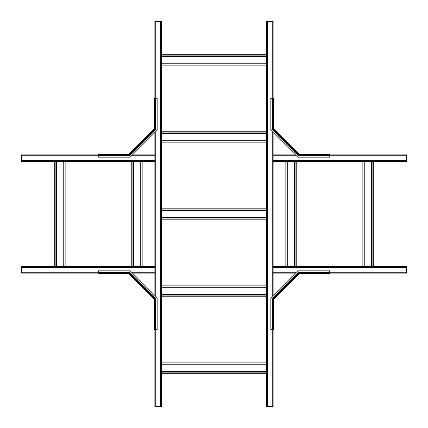<?xml version="1.0" encoding="UTF-8"?>
<svg xmlns="http://www.w3.org/2000/svg" width="428" height="428" viewBox="0 0 428 428"><rect width="100%" height="100%" fill="white"/><g stroke="black" fill="none" stroke-linecap="round" stroke-linejoin="round"><path stroke-width="0.64" d="M129.256 273.134L128.94 273.899L154.101 299.06L154.101 329.56L154.872 329.56L154.872 406.6L161.42 406.6L161.42 21.4L154.872 21.4L154.872 129.256L154.487 129.096L154.872 129.256L129.256 154.872L129.096 154.487L129.256 154.866M154.872 295.502L154.872 132.498M298.744 154.866L299.06 154.101L273.899 128.94L273.899 98.44L273.128 98.44L273.128 21.4L266.58 21.4L266.58 406.6L273.128 406.6L273.128 298.744L273.128 406.6L273.128 298.744L273.128 406.6L273.128 298.744L273.128 406.6L273.128 298.744L273.513 298.905L273.128 298.744L298.744 273.128L298.905 273.513L298.744 273.134M273.128 295.502L273.128 273.128L273.128 295.502L273.128 273.128L273.128 295.502L273.128 273.128L273.128 295.502L273.128 273.128L295.502 273.128M273.128 273.128L273.128 161.42L406.6 161.42L406.6 154.872L298.744 154.872L273.128 129.256L273.513 129.096L273.134 129.256M273.134 298.744L273.899 299.06L299.06 273.899L329.56 273.899L329.56 273.128L406.6 273.128L406.6 267.35L273.128 267.35L273.128 132.498M406.6 267.35L406.6 266.58L273.128 266.58L273.128 160.65L406.6 160.65M297.797 157.162L298.038 156.573L297.797 157.162L329.56 157.162L329.56 154.101L299.065 154.101L329.56 154.101L299.065 154.101L298.905 154.487L273.513 129.096L273.899 128.935L272.743 129.417L273.128 129.256L273.128 21.4L273.128 98.44L273.128 21.4L273.128 98.44L273.128 21.4L273.128 98.44L270.838 98.44L270.838 130.203L271.587 129.893M161.42 374.051L266.58 374.051L266.58 21.4L266.58 53.949L161.42 53.949M161.42 362.109L266.58 362.109L266.58 297.011L161.42 297.011M161.42 285.069L266.58 285.069L266.58 219.971L161.42 219.971M161.42 208.029L266.58 208.029L266.58 142.931L161.42 142.931M161.42 130.989L266.58 130.989L266.58 65.891L161.42 65.891M161.42 371.354L266.58 371.354M161.42 364.806L266.58 364.806M273.128 154.872L295.502 154.872M374.051 266.58L374.051 161.42M371.354 266.58L371.354 161.42M364.806 266.58L364.806 161.42M362.109 266.58L362.109 161.42M161.42 294.314L266.58 294.314M161.42 287.766L266.58 287.766M161.42 217.274L266.58 217.274M161.42 210.726L266.58 210.726M161.42 140.234L266.58 140.234M161.42 133.686L266.58 133.686M161.42 56.646L266.58 56.646L161.42 56.646M161.42 63.194L266.58 63.194M294.314 266.58L294.314 161.42L294.314 266.58M297.011 266.58L297.011 161.42L297.011 266.58M287.766 266.58L287.766 161.42M285.069 266.58L285.069 161.42M299.06 273.899L273.899 299.06L299.06 273.899L273.899 299.06L273.899 329.56L273.899 299.065L273.899 329.56L273.899 299.065L272.24 298.375L298.375 272.24C298.065 271.486 298.065 271.486 298.375 272.24L298.107 271.587M273.899 329.56L273.706 298.985L298.905 273.513L329.56 273.706M270.833 297.792L297.792 270.833L270.833 297.792L273.128 298.744L298.744 273.128L298.905 273.513L329.56 273.513M273.706 329.56L273.513 298.905L273.128 298.744L298.744 273.128L329.56 273.128L329.56 270.838L297.797 270.838L298.038 271.427L297.797 270.838M273.513 329.56L273.128 329.56L273.128 298.744M273.128 329.56L270.838 329.56L270.838 297.797L271.587 298.107M272.24 298.375L272.24 329.56M271.427 298.038L270.838 297.797L270.838 329.56M298.744 273.128L329.56 273.128L298.744 273.128M329.56 154.487L298.905 154.487L298.375 155.76L272.24 129.625C271.486 129.935 271.486 129.935 272.24 129.625L271.422 129.962M270.833 130.208L297.792 157.167L298.905 154.487M298.375 155.76L329.56 155.76M273.899 128.935L273.899 98.44M273.128 129.256L273.128 98.44M21.4 267.35L154.872 267.35L154.872 266.58L21.4 266.58L21.4 273.128L129.256 273.128L154.872 298.739L154.487 298.905L154.866 298.744M132.498 273.128L154.872 273.128M21.4 160.65L21.4 161.42L154.872 161.42L21.4 161.42L53.949 161.42L53.949 266.58L21.4 266.58L154.872 266.58L142.931 266.58L142.931 161.42L154.872 161.42L154.872 160.65L21.4 160.65L21.4 154.872L98.44 154.872L98.44 157.162L130.203 157.162L129.893 156.413M65.891 266.58L130.989 266.58L130.989 161.42L65.891 161.42L65.891 266.58L65.891 161.42M132.498 154.872L154.872 154.872M21.4 154.872L98.44 154.872L21.4 154.872M56.646 266.58L56.646 161.42L56.646 266.58M63.194 266.58L63.194 161.42M53.949 266.58L53.949 161.42M140.234 266.58L140.234 161.42M133.686 266.58L133.686 161.42M130.989 266.58L130.989 161.42M156.573 298.038L157.167 297.792L130.208 270.833L129.256 273.128L98.44 273.128L98.44 273.899L128.935 273.899L98.44 273.899L128.935 273.899L129.625 272.24L155.76 298.375C156.514 298.065 156.514 298.065 155.76 298.375L156.413 298.107M154.101 299.06L154.487 298.905L154.101 299.065M98.44 273.513L129.096 273.513L129.256 273.128L154.872 298.744L154.487 298.905L154.487 329.56M21.4 272.743L98.44 272.743L98.44 273.128L129.256 273.128L98.44 273.128L129.256 273.128L154.872 298.744L154.872 329.56L157.162 329.56L157.162 297.797M129.256 273.128L154.872 298.744M155.257 406.6L155.257 298.584L129.417 272.743L98.44 272.743L98.44 270.838L130.203 270.838M129.625 272.24L98.44 272.24M154.866 129.256L155.76 129.625L129.625 155.76C129.935 156.514 129.935 156.514 129.625 155.76L129.962 156.578M157.162 130.203L156.573 129.962L157.162 130.203L157.162 98.44L154.101 98.44L154.101 128.935L154.487 129.096L154.101 128.94L128.94 154.101L129.096 154.487L128.935 154.101L98.44 154.101L98.44 154.872L129.256 154.872L129.096 154.487L98.44 154.487M154.101 128.94L128.94 154.101L98.44 154.101L128.935 154.101M130.208 157.167L157.167 130.208L154.872 129.256L129.256 154.872L98.44 154.872M154.487 98.44L154.487 129.096L154.872 129.256L129.256 154.872M155.76 129.625L155.76 98.44M155.257 295.887L155.257 132.113M21.4 155.257L129.417 155.257L155.257 129.417L155.257 21.4M160.65 406.6L160.65 21.4M272.743 406.6L272.743 298.584L298.584 272.743L406.6 272.743M272.743 295.887L272.743 132.113M406.6 155.257L298.584 155.257L272.743 129.417L272.743 21.4M267.35 406.6L267.35 21.4M161.42 373.28L266.58 373.28M161.42 372.125L266.58 372.125M161.42 371.237L266.58 371.237M161.42 364.924L266.58 364.924M161.42 364.035L266.58 364.035M161.42 362.88L266.58 362.88M273.128 272.743L295.887 272.743M273.128 155.257L295.887 155.257M373.28 266.58L373.28 161.42M372.125 266.58L372.125 161.42M371.237 266.58L371.237 161.42M364.924 266.58L364.924 161.42M364.035 266.58L364.035 161.42M362.88 266.58L362.88 161.42M161.42 296.24L266.58 296.24M161.42 295.085L266.58 295.085M161.42 294.197L266.58 294.197M161.42 287.884L266.58 287.884M161.42 286.995L266.58 286.995M161.42 285.84L266.58 285.84M161.42 219.2L266.58 219.2M161.42 218.045L266.58 218.045M161.42 217.156L266.58 217.156M161.42 210.844L266.58 210.844M161.42 209.955L266.58 209.955M161.42 208.8L266.58 208.8M161.42 142.16L266.58 142.16M161.42 141.005L266.58 141.005M161.42 140.117L266.58 140.117M161.42 133.804L266.58 133.804M161.42 132.915L266.58 132.915M161.42 131.76L266.58 131.76M161.42 65.12L266.58 65.12M161.42 63.965L266.58 63.965M161.42 63.077L266.58 63.077M161.42 56.764L266.58 56.764M161.42 55.875L266.58 55.875M161.42 54.72L266.58 54.72M296.24 266.58L296.24 161.42M295.085 266.58L295.085 161.42M294.197 266.58L294.197 161.42M287.884 266.58L287.884 161.42M286.995 266.58L286.995 161.42M285.84 266.58L285.84 161.42M273.513 298.905L298.905 273.513M298.375 272.24L329.56 272.24M329.56 154.294L298.985 154.294L273.706 129.015L273.706 98.44M273.513 129.096L273.513 98.44M272.24 129.625L272.24 98.44M132.113 272.743L154.872 272.743M132.113 155.257L154.872 155.257M65.12 266.58L65.12 161.42M63.965 266.58L63.965 161.42M63.077 266.58L63.077 161.42M56.764 266.58L56.764 161.42M55.875 266.58L55.875 161.42M54.72 266.58L54.72 161.42M142.16 266.58L142.16 161.42M141.005 266.58L141.005 161.42M140.117 266.58L140.117 161.42M133.804 266.58L133.804 161.42M132.915 266.58L132.915 161.42M131.76 266.58L131.76 161.42M98.44 273.706L129.015 273.706L154.294 298.985L154.294 329.56M129.096 273.513L154.487 298.905M155.76 298.375L155.76 329.56M154.294 98.44L154.294 129.015L129.015 154.294L98.44 154.294M154.487 129.096L129.096 154.487M129.625 155.76L98.44 155.76M270.838 130.203L270.838 98.44"/></g></svg>
